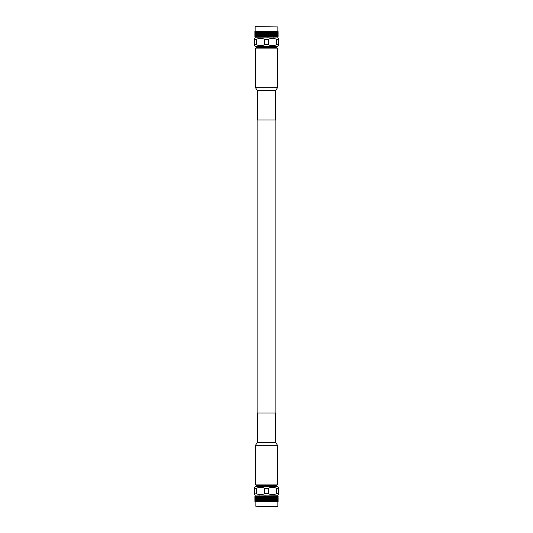 <?xml version="1.0" encoding="UTF-8"?>
<svg xmlns="http://www.w3.org/2000/svg" width="533" height="533" viewBox="0 0 533 533"><rect width="100%" height="100%" fill="white"/><g stroke="black" fill="none" stroke-linecap="round" stroke-linejoin="round"><path stroke-width="0.8" d="M275.148 413.042L275.148 119.958M278.113 497.675L278.079 501.6L276.9 501.793L277.347 498.975L277.347 500.52M278.066 496.13L277.86 501.813L255.14 501.813L255.14 506.057L277.566 506.35L256.753 506.35M278.053 497.416L278.053 497.942M278.099 496.903L278.099 496.376M277.973 498.448L277.973 498.975M277.866 497.416L277.866 497.942M277.973 496.903L277.973 496.376M278.053 499.488L278.053 500.014M278.099 501.047L278.079 501.6M277.72 498.448L277.72 498.975M277.546 497.416L277.546 497.942M277.72 496.903L277.72 496.376M277.866 499.488L277.866 500.014M277.973 500.52L277.92 501.6M278.019 501.6L277.973 501.047M277.347 498.448L277.347 498.975M277.113 497.416L277.113 497.942M277.347 496.903L277.347 496.376M277.546 499.488L277.546 500.014M277.72 500.52L277.633 501.6M277.8 501.6L277.72 501.047M276.854 498.448L276.854 498.975M276.56 497.416L276.56 497.942M276.854 496.903L276.854 496.376M277.113 499.488L277.113 500.014M277.46 501.6L277.347 501.047M276.241 498.448L276.241 498.975M275.901 497.416L275.901 497.942M276.241 496.903L276.241 496.376M276.56 499.488L276.56 500.014M276.854 500.52L276.361 501.786L276.993 501.6L276.854 501.047M275.528 498.448L275.528 498.975M275.135 497.416L275.235 496.13L274.821 496.643L275.235 497.675M275.528 496.903L275.528 496.376M275.901 499.488L275.901 500.014M276.241 500.52L275.714 501.793L271.137 501.786L272.19 499.707L272.829 500.52L273.202 499.747L272.829 498.975L272.443 499.747M276.56 501.56L275.901 501.56M276.414 501.6L276.241 501.047M275.135 499.488L275.135 497.942L274.821 498.715L275.235 499.747M274.715 498.448L275.028 497.675L274.715 496.903L274.388 497.675L274.821 498.715M274.275 497.416L274.388 496.13L273.929 496.643L274.388 497.675M275.528 500.52L275.321 501.6M275.728 501.6L275.528 501.047M275.135 501.56L275.135 500.014L274.961 501.786M274.715 500.52L275.028 499.747L274.715 498.975L274.388 499.747L274.821 500.787M274.275 499.488L274.275 497.942L273.929 498.715L274.388 499.747M273.809 498.448L274.155 497.675L273.809 496.903L273.456 497.675L273.929 498.715M273.329 497.416L273.449 496.13L272.956 496.643L273.456 497.675M273.689 496.643L273.696 496.13M274.941 501.6L274.715 501.047L274.482 501.6M274.275 501.56L274.275 500.014L274.122 501.786M273.809 500.52L274.155 499.747L273.809 498.975L273.456 499.747L273.929 500.787M273.329 499.488L273.689 498.715L273.329 497.942L272.956 498.715L273.456 499.747M273.689 498.715L272.829 496.903L272.443 497.675L272.829 498.448L273.202 497.675M272.31 497.416L272.443 496.13L271.91 496.643L272.443 497.675M273.809 498.975L272.956 496.643M274.062 501.6L273.809 501.047L273.556 501.6M273.329 501.56L273.689 500.787L273.329 500.014L272.956 500.787L273.329 501.56L272.956 500.787M273.689 500.787L273.202 499.747M272.31 499.488L272.696 498.715L272.31 497.942L271.91 498.715L272.176 499.747L271.777 498.975L271.364 499.747L271.777 500.52L272.176 499.741M271.777 498.448L272.176 497.675L271.777 496.903L271.364 497.675L271.67 498.675L272.176 497.675M271.224 497.416L271.364 496.13L270.804 496.643L271.13 497.642L271.637 496.643M270.664 498.448L271.084 497.675L270.664 496.903L270.238 497.675L270.577 498.675L271.364 497.675M271.777 496.903L272.176 496.13M271.224 499.488L271.637 498.715L271.224 497.942L270.804 498.715L271.13 499.707L271.91 498.715M272.31 497.942L271.91 496.643M272.829 500.52L272.31 500.014L271.91 500.787L272.31 501.56L272.696 500.787M273.809 501.047L272.19 497.642M273.096 501.6L272.829 501.047L272.556 501.6M270.091 497.416L270.517 496.643L270.238 496.13L269.658 496.643L270.018 497.642L270.517 496.643M269.505 498.448L269.945 497.675L269.505 496.903L269.065 497.675L269.445 498.675L270.238 497.675M270.664 496.903L271.084 496.13M270.091 499.488L270.517 498.715L270.091 497.942L269.658 498.715L270.018 499.707L270.804 498.715M270.664 500.52L271.084 499.747L270.664 498.975L270.238 499.747L270.577 500.747L271.364 499.747M272.31 500.014L270.804 496.643M272.31 501.56L271.224 500.014L270.804 500.787L271.224 501.56L271.637 500.787M272.829 501.047L272.19 499.707M272.063 501.6L271.777 501.047L271.484 501.6M268.918 497.416L269.358 496.643L269.065 496.13L268.472 496.643L268.865 497.642L269.358 496.643M268.319 498.448L268.765 497.675L268.319 496.903L267.866 497.675L268.279 498.675L269.065 497.675M269.505 496.903L269.945 496.13M268.918 499.488L269.358 498.715L268.918 497.942L268.472 498.715L268.865 499.707L269.658 498.715M269.505 500.52L269.945 499.747L269.505 498.975L269.065 499.747L269.445 500.747L270.238 499.747M270.091 501.56L270.517 500.787L270.091 500.014L269.658 500.787L270.018 501.786L270.804 500.787M271.224 501.56L268.872 501.786L269.658 500.787M271.777 501.047L269.658 496.643M270.964 501.6L270.664 501.047L270.358 501.6M267.713 497.416L268.166 496.643L267.559 496.13L267.26 496.643L267.693 497.642L268.166 496.643M267.106 498.448L267.559 497.675L267.106 496.903L266.653 497.675L267.093 498.675L267.866 497.675M268.319 496.903L268.765 496.13M267.713 499.488L268.166 498.715L267.713 497.942L267.26 498.715L267.693 499.707L268.472 498.715M268.319 500.52L268.765 499.747L268.319 498.975L267.866 499.747L268.279 500.747L269.065 499.747M269.818 501.6L269.505 501.047L269.192 501.6M268.918 501.56L269.358 500.787L268.918 500.014L268.472 500.787L268.872 501.793L267.693 501.786L268.472 500.787M266.5 497.416L266.953 496.643L266.347 496.13L266.047 496.643L266.5 497.642L266.953 496.643M265.894 498.448L266.347 497.675L265.894 496.903L265.441 497.675L265.907 498.675L266.653 497.675M267.106 496.903L267.559 496.13M266.5 499.488L266.953 498.715L266.5 497.942L266.047 498.715L266.5 499.707L267.26 498.715M267.106 500.52L267.559 499.747L267.106 498.975L266.653 499.747L267.093 500.747L267.866 499.747M268.639 501.6L268.319 501.047L267.999 501.6M267.713 501.56L268.166 500.787L267.713 500.014L267.26 500.787L267.693 501.793L266.507 501.786L267.26 500.787M265.287 497.416L265.74 496.643L265.134 496.13L264.834 496.643L265.307 497.642L265.74 496.643M264.681 498.448L265.134 497.675L264.681 496.903L264.235 497.675L264.721 498.675L265.441 497.675M265.894 496.903L266.347 496.13M265.287 499.488L265.74 498.715L265.287 497.942L264.834 498.715L265.307 499.707L266.047 498.715M265.894 500.52L266.347 499.747L265.894 498.975L265.441 499.747L265.907 500.747L266.653 499.747M267.433 501.6L267.106 501.047L266.786 501.6M266.5 501.56L266.953 500.787L266.5 500.014L266.047 500.787L266.507 501.793L265.314 501.786L266.047 500.787M264.082 497.416L264.528 496.643L263.935 496.13L263.642 496.643L264.135 497.642L264.528 496.643M263.495 498.448L263.935 497.675L263.495 496.903L263.055 497.675L263.555 498.675L264.235 497.675M264.681 496.903L265.134 496.13M264.082 499.488L264.528 498.715L264.082 497.942L263.642 498.715L264.135 499.707L264.834 498.715M264.681 500.52L265.134 499.747L264.681 498.975L264.235 499.747L264.721 500.747L265.441 499.747M266.214 501.6L265.894 501.047L265.567 501.6M265.287 501.56L265.74 500.787L265.287 500.014L264.834 500.787L265.314 501.793L264.135 501.786L264.834 500.787M262.909 497.416L263.342 496.643L262.762 496.13L262.483 496.643L262.982 497.642L263.342 496.643M262.336 498.448L262.762 497.675L262.336 496.903L261.916 497.675L262.423 498.675L263.055 497.675M263.495 496.903L263.935 496.13M262.909 499.488L263.342 498.715L262.909 497.942L262.483 498.715L262.982 499.707L263.642 498.715M263.495 500.52L263.935 499.747L263.495 498.975L263.055 499.747L263.555 500.747L264.235 499.747M265.001 501.6L264.681 501.047L264.361 501.6M264.082 501.56L264.528 500.787L264.082 500.014L263.642 500.787L264.135 501.793L262.982 501.786L263.642 500.787M261.776 497.416L262.196 496.643L261.636 496.13L261.363 496.643L261.87 497.642L262.196 496.643M260.69 497.416L260.824 496.13L260.304 496.643L261.223 498.448L261.636 497.675L261.223 496.903L260.824 497.675L261.33 498.675L261.916 497.675M262.336 496.903L262.762 496.13M261.776 499.488L262.196 498.715L261.776 497.942L261.363 498.715L261.87 499.707L262.483 498.715M262.336 500.52L262.762 499.747L262.336 498.975L261.916 499.747L262.423 500.747L263.055 499.747M263.808 501.6L263.495 501.047L263.182 501.6M262.909 501.56L263.342 500.787L262.909 500.014L262.483 500.787L262.982 501.793L261.87 501.786L262.483 500.787M260.171 498.448L260.557 497.675L260.171 496.903L259.798 497.675L260.297 498.675L261.09 496.643M261.223 496.903L261.636 496.13M260.69 499.488L261.09 498.715L260.69 497.942L260.304 498.715L260.81 499.707L261.363 498.715M261.223 500.52L261.636 499.747L261.223 498.975L260.824 499.747L261.33 500.747L261.916 499.747M262.642 501.6L262.336 501.047L262.036 501.6M261.776 501.56L262.196 500.787L261.776 500.014L261.363 500.787L261.87 501.793L260.81 501.786L261.363 500.787M259.671 497.416L260.044 496.643L259.551 496.13L259.804 497.642L260.044 496.643M259.305 496.13L259.311 496.643M259.191 498.448L259.544 497.675L259.191 496.903L258.845 497.675L259.331 498.675L259.798 497.675M260.171 496.903L260.557 496.13M259.671 499.488L260.044 498.715L259.671 497.942L259.311 498.715L259.804 499.707L260.304 498.715M260.171 500.52L260.557 499.747L260.171 498.975L259.798 499.747L260.297 500.747L260.824 499.747M261.516 501.6L261.223 501.047L260.937 501.6M260.69 501.56L261.09 500.787L260.69 500.014L260.304 500.787L260.81 501.793L259.804 501.786L260.304 500.787M259.191 498.975L258.845 499.747L259.191 500.52L259.804 497.642L259.311 498.715M258.725 497.416L259.071 496.643L258.612 496.13L258.878 497.642L258.285 496.903L257.972 497.675L258.285 498.448L258.612 497.675M259.191 500.52L259.798 499.747M260.444 501.6L260.171 501.047L259.904 501.6M259.671 501.56L260.044 500.787L259.671 500.014L259.311 500.787L259.811 501.793L255.114 501.793L254.887 497.675M259.444 501.6L259.191 501.047L259.804 499.707L259.311 500.787M258.725 499.488L259.071 498.715L258.725 497.942L258.398 498.715L258.878 499.707L258.285 498.975L257.972 499.747L258.285 500.52L258.612 499.747M257.865 497.416L258.179 496.643L257.765 496.13L258.039 497.642L257.472 496.903L257.192 497.675L257.472 498.448L257.765 497.675M258.285 498.448L257.865 497.942L257.865 499.488L258.179 498.715M257.099 497.416L257.099 497.942M259.191 501.047L258.938 501.6M258.725 501.56L259.071 500.787L258.725 500.014L258.398 500.787L258.878 501.786M257.472 498.448L257.472 498.975M258.285 500.52L257.865 500.014L257.865 501.56L258.179 500.787M257.472 496.903L257.472 496.376M256.759 498.448L256.759 498.975M256.44 497.416L256.44 497.942M258.518 501.6L258.285 501.047L258.059 501.6M257.099 499.488L257.099 500.014M257.472 500.52L257.272 501.6M256.759 496.903L256.759 496.376M256.146 498.448L256.146 498.975M255.887 497.416L255.887 497.942M257.679 501.6L257.472 501.047M256.759 500.52L256.586 501.6M257.099 501.56L256.759 501.047M256.146 496.903L256.146 496.376M256.44 499.488L256.44 500.014M255.653 498.448L255.653 498.975M255.454 497.416L255.454 497.942M256.44 501.56L256.146 501.047L256.007 501.6M255.653 496.903L255.653 496.376M255.887 499.488L255.887 500.014M256.146 500.52L256.146 501.047M255.28 498.448L255.28 498.975M255.134 497.416L255.134 497.942M255.28 496.903L255.28 496.376M255.454 499.488L255.454 500.014M255.653 500.52L255.54 501.6M255.887 501.56L255.653 501.047M255.027 498.448L255.027 498.975M254.947 497.416L254.947 497.942M255.027 496.903L255.027 496.376M255.134 499.488L255.134 500.014M255.28 500.52L255.2 501.6M255.367 501.6L255.28 501.047M254.881 497.416L254.894 498.715M254.901 496.903L254.901 496.376M254.947 499.488L254.947 500.014M255.027 500.52L254.981 501.6M255.08 501.6L255.027 501.047M254.881 499.488L254.894 500.787M254.921 501.6L254.901 501.047M278.399 494.524L277.86 495.104L255.14 495.104L254.601 494.524M260.524 494.597L254.601 493.725C254.601 494.877 254.601 494.877 254.601 493.725L254.601 488.308C254.601 486.995 254.601 486.995 254.601 488.308C254.601 486.995 254.601 486.995 254.601 488.308L256.393 488.308L256.393 493.725C259.158 494.877 261.93 494.877 264.708 493.725L264.708 488.308C261.936 486.995 259.165 486.995 256.393 488.308M276.607 488.308L278.399 488.308C278.399 486.995 278.399 486.995 278.399 488.308L278.399 493.725C278.399 494.877 278.399 494.877 278.399 493.725L276.607 493.725L276.607 488.308C273.842 486.995 271.07 486.995 268.292 488.308L268.292 493.725C271.057 494.877 273.835 494.877 276.607 493.725M268.292 493.725L264.708 493.725M268.292 488.308L264.708 488.308M278.399 487.375L277.786 486.656L255.214 486.656L254.601 487.309M276.247 506.35L277.566 506.35M277.86 495.104L277.86 495.95L254.934 496.13M259.331 496.603L259.624 495.97L259.191 496.376M269.505 496.376L269.092 495.97M270.664 496.376L270.238 495.97M271.777 496.376L271.344 495.97M272.829 496.376L272.39 495.97M273.809 496.376L273.376 495.97L273.669 496.603M261.87 501.793L260.81 499.707M262.982 501.793L260.81 497.642M264.135 501.793L261.01 495.97M265.314 501.793L262.083 495.97M266.507 501.793L263.202 495.97M267.693 501.793L264.361 495.97M268.872 501.793L265.541 495.97M270.024 501.793L266.733 495.97M271.137 501.793L267.919 495.97M273.669 500.747L273.196 499.707M273.669 498.675L273.196 497.642M275.588 413.042L257.412 413.042L257.412 442.343L275.588 442.343L275.588 413.042M255.527 445.262L277.473 445.262L277.473 484.897L255.527 484.897L255.527 445.262L257.412 442.343M256.406 486.656L256.406 485.31L276.594 485.31L276.594 486.656M256.406 485.31L256.626 484.917L276.374 484.917L276.594 485.31M254.887 35.325L254.921 31.4L256.1 31.207L255.653 34.025L255.653 32.48M254.934 36.87L255.14 31.187L277.86 31.187L277.86 26.943L255.434 26.65L277.86 26.943M254.947 35.584L254.947 35.058M254.901 36.097L254.901 36.624M255.027 34.552L255.027 34.025M255.134 35.584L255.134 35.058M255.027 36.097L255.027 36.624M254.947 33.512L254.947 32.986M254.901 31.953L254.921 31.4M255.28 34.552L255.28 34.025M255.454 35.584L255.454 35.058M255.28 36.097L255.28 36.624M255.134 33.512L255.134 32.986M255.027 32.48L255.08 31.4M255.887 35.584L255.887 35.058M254.981 31.4L255.027 31.953M255.653 34.552L255.653 34.025M255.454 33.512L255.454 32.986M255.28 32.48L255.367 31.4M255.653 36.097L255.653 36.624M256.146 34.552L256.146 34.025M256.44 35.584L256.44 35.058M255.2 31.4L255.28 31.953M255.887 33.512L255.887 32.986M256.146 36.097L256.146 36.624M256.759 34.552L256.759 34.025M257.099 35.584L257.099 35.058M255.54 31.4L255.653 31.953M256.146 32.48L256.639 31.214L256.007 31.4L256.146 31.953M256.759 36.097L256.759 36.624M256.44 33.512L256.44 32.986M257.472 34.552L257.472 34.025M257.865 35.584L257.765 36.87L258.179 36.357L257.765 35.325M256.44 31.44L257.292 31.207L256.759 32.48M257.472 36.097L257.472 36.624M257.099 33.512L257.099 32.986M257.865 33.512L257.865 35.058L258.179 34.285L257.765 33.253M258.285 34.552L257.972 35.325L258.285 36.097L258.612 35.325L258.179 34.285M258.725 35.584L258.612 36.87L259.071 36.357L258.612 35.325M256.586 31.4L256.759 31.953M257.472 32.48L258.039 31.207L261.863 31.214L260.81 33.293L260.171 32.48L259.798 33.253L260.171 34.025L260.557 33.253M257.099 31.44L257.679 31.4M257.272 31.4L257.472 31.953M257.865 31.44L257.865 32.986L258.039 31.214M258.285 32.48L257.972 33.253L258.285 34.025L258.612 33.253L258.179 32.213M258.725 33.512L258.725 35.058L259.071 34.285L258.612 33.253M259.191 34.552L258.845 35.325L259.191 36.097L259.544 35.325L259.071 34.285M259.671 35.584L259.551 36.87L260.044 36.357L259.544 35.325M259.311 36.357L259.305 36.87M258.059 31.4L258.285 31.953L258.518 31.4M258.725 31.44L258.725 32.986L258.878 31.214M259.191 32.48L258.845 33.253L259.191 34.025L259.544 33.253L259.071 32.213M259.671 33.512L259.311 34.285L259.671 35.058L260.044 34.285L259.544 33.253M259.311 34.285L260.171 36.097L260.557 35.325L260.171 34.552L259.798 35.325M260.69 35.584L260.557 36.87L261.09 36.357L260.557 35.325M259.191 34.025L260.044 36.357M258.938 31.4L259.191 31.953L259.444 31.4M259.671 31.44L259.311 32.213L259.671 32.986L260.044 32.213L259.671 31.44L260.044 32.213M259.311 32.213L259.798 33.253M260.69 33.512L260.304 34.285L260.69 35.058L261.09 34.285L260.824 33.253L261.223 34.025L261.636 33.253L261.223 32.48L260.824 33.253M261.223 34.552L260.824 35.325L261.223 36.097L261.636 35.325L261.33 34.325L260.824 35.325M261.776 35.584L261.636 36.87L262.196 36.357L261.87 35.358L261.363 36.357M262.336 34.552L261.916 35.325L262.336 36.097L262.762 35.325L262.423 34.325L261.636 35.325M261.223 36.097L260.824 36.87M261.776 33.512L261.363 34.285L261.776 35.058L262.196 34.285L261.87 33.293L261.09 34.285M260.69 35.058L261.09 36.357M260.171 32.48L260.69 32.986L261.09 32.213L260.69 31.44L260.304 32.213M259.191 31.953L260.81 35.358M259.904 31.4L260.171 31.953L260.444 31.4M262.909 35.584L262.483 36.357L262.762 36.87L263.342 36.357L262.982 35.358L262.483 36.357M263.495 34.552L263.055 35.325L263.495 36.097L263.935 35.325L263.555 34.325L262.762 35.325M262.336 36.097L261.916 36.87M262.909 33.512L262.483 34.285L262.909 35.058L263.342 34.285L262.982 33.293L262.196 34.285M262.336 32.48L261.916 33.253L262.336 34.025L262.762 33.253L262.423 32.253L261.636 33.253M260.69 32.986L262.196 36.357M260.69 31.44L261.776 32.986L262.196 32.213L261.776 31.44L261.363 32.213M260.171 31.953L260.81 33.293M260.937 31.4L261.223 31.953L261.516 31.4M264.082 35.584L263.642 36.357L263.935 36.87L264.528 36.357L264.135 35.358L263.642 36.357M264.681 34.552L264.235 35.325L264.681 36.097L265.134 35.325L264.721 34.325L263.935 35.325M263.495 36.097L263.055 36.87M264.082 33.512L263.642 34.285L264.082 35.058L264.528 34.285L264.135 33.293L263.342 34.285M263.495 32.48L263.055 33.253L263.495 34.025L263.935 33.253L263.555 32.253L262.762 33.253M262.909 31.44L262.483 32.213L262.909 32.986L263.342 32.213L262.982 31.214L262.196 32.213M261.776 31.44L264.128 31.214L263.342 32.213M261.223 31.953L263.342 36.357M262.036 31.4L262.336 31.953L262.642 31.4M265.287 35.584L264.834 36.357L265.441 36.87L265.74 36.357L265.307 35.358L264.834 36.357M265.894 34.552L265.441 35.325L265.894 36.097L266.347 35.325L265.907 34.325L265.134 35.325M264.681 36.097L264.235 36.87M265.287 33.512L264.834 34.285L265.287 35.058L265.74 34.285L265.307 33.293L264.528 34.285M264.681 32.48L264.235 33.253L264.681 34.025L265.134 33.253L264.721 32.253L263.935 33.253M263.182 31.4L263.495 31.953L263.808 31.4M264.082 31.44L263.642 32.213L264.082 32.986L264.528 32.213L264.128 31.207L265.307 31.214L264.528 32.213M266.5 35.584L266.047 36.357L266.653 36.87L266.953 36.357L266.5 35.358L266.047 36.357M267.106 34.552L266.653 35.325L267.106 36.097L267.559 35.325L267.093 34.325L266.347 35.325M265.894 36.097L265.441 36.87M266.5 33.512L266.047 34.285L266.5 35.058L266.953 34.285L266.5 33.293L265.74 34.285M265.894 32.48L265.441 33.253L265.894 34.025L266.347 33.253L265.907 32.253L265.134 33.253M264.361 31.4L264.681 31.953L265.001 31.4M265.287 31.44L264.834 32.213L265.287 32.986L265.74 32.213L265.307 31.207L266.493 31.214L265.74 32.213M267.713 35.584L267.26 36.357L267.866 36.87L268.166 36.357L267.693 35.358L267.26 36.357M268.319 34.552L267.866 35.325L268.319 36.097L268.765 35.325L268.279 34.325L267.559 35.325M267.106 36.097L266.653 36.87M267.713 33.512L267.26 34.285L267.713 35.058L268.166 34.285L267.693 33.293L266.953 34.285M267.106 32.48L266.653 33.253L267.106 34.025L267.559 33.253L267.093 32.253L266.347 33.253M265.567 31.4L265.894 31.953L266.214 31.4M266.5 31.44L266.047 32.213L266.5 32.986L266.953 32.213L266.493 31.207L267.686 31.214L266.953 32.213M268.918 35.584L268.472 36.357L269.065 36.87L269.358 36.357L268.865 35.358L268.472 36.357M269.505 34.552L269.065 35.325L269.505 36.097L269.945 35.325L269.445 34.325L268.765 35.325M268.319 36.097L267.866 36.87M268.918 33.512L268.472 34.285L268.918 35.058L269.358 34.285L268.865 33.293L268.166 34.285M268.319 32.48L267.866 33.253L268.319 34.025L268.765 33.253L268.279 32.253L267.559 33.253M266.786 31.4L267.106 31.953L267.433 31.4M267.713 31.44L267.26 32.213L267.713 32.986L268.166 32.213L267.686 31.207L268.865 31.214L268.166 32.213M270.091 35.584L269.658 36.357L270.238 36.87L270.517 36.357L270.018 35.358L269.658 36.357M270.664 34.552L270.238 35.325L270.664 36.097L271.084 35.325L270.577 34.325L269.945 35.325M269.505 36.097L269.065 36.87M270.091 33.512L269.658 34.285L270.091 35.058L270.517 34.285L270.018 33.293L269.358 34.285M269.505 32.48L269.065 33.253L269.505 34.025L269.945 33.253L269.445 32.253L268.765 33.253M267.999 31.4L268.319 31.953L268.639 31.4M268.918 31.44L268.472 32.213L268.918 32.986L269.358 32.213L268.865 31.207L270.018 31.214L269.358 32.213M271.224 35.584L270.804 36.357L271.364 36.87L271.637 36.357L271.13 35.358L270.804 36.357M271.777 34.552L271.364 35.325L271.777 36.097L272.176 35.325L271.67 34.325L271.084 35.325M270.664 36.097L270.238 36.87M271.224 33.512L270.804 34.285L271.224 35.058L271.637 34.285L271.13 33.293L270.517 34.285M270.664 32.48L270.238 33.253L270.664 34.025L271.084 33.253L270.577 32.253L269.945 33.253M269.192 31.4L269.505 31.953L269.818 31.4M270.091 31.44L269.658 32.213L270.091 32.986L270.517 32.213L270.018 31.207L271.13 31.214L270.517 32.213M272.31 35.584L271.91 36.357L272.443 36.87L272.696 36.357L272.19 35.358L271.91 36.357M272.829 34.552L272.443 35.325L272.829 36.097L273.202 35.325L272.703 34.325L272.176 35.325M271.777 36.097L271.364 36.87M272.31 33.512L271.91 34.285L272.31 35.058L272.696 34.285L272.19 33.293L271.637 34.285M271.777 32.48L271.364 33.253L271.777 34.025L272.176 33.253L271.67 32.253L271.084 33.253M270.358 31.4L270.664 31.953L270.964 31.4M271.224 31.44L270.804 32.213L271.224 32.986L271.637 32.213L271.13 31.207L272.19 31.214L271.637 32.213M273.329 35.584L272.956 36.357L273.449 36.87L273.196 35.358L272.956 36.357M273.696 36.87L273.689 36.357M273.809 34.552L273.456 35.325L273.809 36.097L274.155 35.325L273.669 34.325L273.202 35.325M272.829 36.097L272.443 36.87M273.329 33.512L272.956 34.285L273.329 35.058L273.689 34.285L273.196 33.293L272.696 34.285M272.829 32.48L272.443 33.253L272.829 34.025L273.202 33.253L272.703 32.253L272.176 33.253M271.484 31.4L271.777 31.953L272.063 31.4M272.31 31.44L271.91 32.213L272.31 32.986L272.696 32.213L272.19 31.207L273.196 31.214L272.696 32.213M273.809 34.025L274.155 33.253L273.809 32.48L273.196 35.358L273.689 34.285M274.275 35.584L273.929 36.357L274.388 36.87L274.122 35.358L274.715 36.097L275.028 35.325L274.715 34.552L274.388 35.325M273.809 32.48L273.202 33.253M272.556 31.4L272.829 31.953L273.096 31.4M273.329 31.44L272.956 32.213L273.329 32.986L273.689 32.213L273.189 31.207L277.886 31.207L278.113 35.325M273.556 31.4L273.809 31.953L273.196 33.293L273.689 32.213M274.275 33.512L273.929 34.285L274.275 35.058L274.602 34.285L274.122 33.293L274.715 34.025L275.028 33.253L274.715 32.48L274.388 33.253M275.135 35.584L274.821 36.357L275.235 36.87L274.961 35.358L275.528 36.097L275.808 35.325L275.528 34.552L275.235 35.325M274.715 34.552L275.135 35.058L275.135 33.512L274.821 34.285M273.809 31.953L274.062 31.4M274.275 31.44L273.929 32.213L274.275 32.986L274.602 32.213L274.122 31.214M275.901 35.584L275.901 35.058M275.528 36.097L275.528 36.624M275.528 34.552L275.528 34.025M274.715 32.48L275.135 32.986L275.135 31.44L274.821 32.213M274.482 31.4L274.715 31.953L274.941 31.4M276.241 34.552L276.241 34.025M276.56 35.584L276.56 35.058M276.241 36.097L276.241 36.624M275.901 33.512L275.901 32.986M275.528 32.48L275.728 31.4M275.321 31.4L275.528 31.953M276.854 34.552L276.854 34.025M277.113 35.584L277.113 35.058M276.854 36.097L276.854 36.624M276.56 33.512L276.56 32.986M276.241 32.48L276.414 31.4M275.901 31.44L276.241 31.953M277.347 34.552L277.347 34.025M277.546 35.584L277.546 35.058M277.347 36.097L277.347 36.624M277.113 33.512L277.113 32.986M276.854 32.48L276.993 31.4M276.56 31.44L276.854 31.953M277.72 34.552L277.72 34.025M277.866 35.584L277.866 35.058M277.72 36.097L277.72 36.624M277.546 33.512L277.546 32.986M277.347 32.48L277.46 31.4M277.113 31.44L277.347 31.953M277.973 34.552L277.973 34.025M278.053 35.584L278.053 35.058M277.973 36.097L277.973 36.624M277.866 33.512L277.866 32.986M277.72 32.48L277.8 31.4M277.633 31.4L277.72 31.953M278.119 35.584L278.106 34.285M278.099 36.097L278.099 36.624M278.053 33.512L278.053 32.986M277.973 32.48L278.019 31.4M277.92 31.4L277.973 31.953M278.119 33.512L278.106 32.213M278.079 31.4L278.099 31.953M254.601 38.403L255.14 37.896L277.86 37.896L278.399 38.476M264.708 39.275C261.943 38.123 259.171 38.123 256.393 39.275L256.393 44.692C259.165 46.005 261.936 46.005 264.708 44.692L264.708 39.275L268.292 39.275L268.292 44.692C271.07 46.005 273.842 46.005 276.607 44.692L276.607 39.275C273.835 38.123 271.057 38.123 268.292 39.275M276.607 39.275L278.399 39.275C278.399 38.123 278.399 38.123 278.399 39.275L278.399 44.692C278.399 46.005 278.399 46.005 278.399 44.692C278.399 46.005 278.399 46.005 278.399 44.692L276.607 44.692M256.393 44.692L254.601 44.692C254.601 46.005 254.601 46.005 254.601 44.692L254.601 39.275C254.601 38.123 254.601 38.123 254.601 39.275L256.393 39.275M262.669 45.425L264.708 44.692L268.292 44.692M254.601 45.691L255.214 46.344L277.786 46.344L278.399 45.691M262.009 45.558L259.584 45.631M258.059 26.65L256.753 26.65M255.14 37.896L255.14 37.05L278.066 36.87M273.669 36.397L273.376 37.03L273.809 36.624M263.495 36.624L263.908 37.03M262.336 36.624L262.762 37.03M261.223 36.624L261.656 37.03M260.171 36.624L260.61 37.03M259.191 36.624L259.624 37.03L259.331 36.397M271.13 31.207L272.19 33.293M270.018 31.207L272.19 35.358M268.865 31.207L271.99 37.03M267.686 31.207L270.917 37.03M266.493 31.207L269.798 37.03M265.307 31.207L268.639 37.03M264.128 31.207L267.459 37.03M262.976 31.207L266.267 37.03M261.863 31.207L265.081 37.03M259.331 32.253L259.804 33.293M259.331 34.325L259.804 35.358M257.412 119.958L275.588 119.958L275.588 90.657L257.412 90.657L257.412 119.958M277.473 87.738L255.527 87.738L255.527 48.103L277.473 48.103L277.473 87.738L275.588 90.657M276.594 46.344L276.594 47.69L256.406 47.69L256.406 46.344M276.594 47.69L276.374 48.083L256.626 48.083L256.406 47.69M257.852 413.042L257.852 119.958M278.119 496.13L278.119 497.416M278.119 497.942L278.119 499.488M278.119 500.014L278.119 501.56M277.86 501.813L277.86 506.057M255.14 495.104L255.14 495.95M277.473 445.262L275.588 442.343M254.881 36.87L254.881 35.584M254.881 35.058L254.881 33.512M254.881 32.986L254.881 31.44M255.14 31.187L255.14 26.943M277.86 37.896L277.86 37.05M255.527 87.738L257.412 90.657"/></g></svg>
